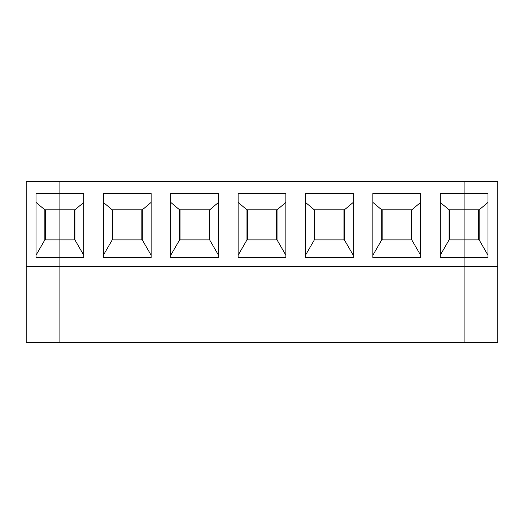 <?xml version="1.0" encoding="UTF-8"?>
<svg xmlns="http://www.w3.org/2000/svg" width="524" height="524" viewBox="0 0 524 524"><rect width="100%" height="100%" fill="white"/><g stroke="black" fill="none" stroke-linecap="round" stroke-linejoin="round"><path stroke-width="0.79" d="M44.854 209.836L44.854 239.894L59.887 239.894L59.887 342.454L26.2 342.454L26.2 266.421L59.887 266.421L59.887 239.861L44.854 239.894L36.012 255.208L44.854 239.894L44.854 209.836L59.887 209.836L59.887 239.861L45.3 239.861L45.3 209.836L45.3 239.861L59.887 239.861L59.887 209.836L44.854 209.836L36.012 202.415L44.854 209.836M59.887 181.546L59.887 209.836L59.887 193.513L36.012 193.513L36.012 257.579L59.887 257.579L36.012 257.579L36.012 193.513L59.887 193.513L59.887 181.546L26.2 181.546L26.2 266.421L26.2 181.546L497.8 181.546L497.8 342.454L464.113 342.454L497.8 342.454L497.8 266.421L464.113 266.421L464.113 342.454L464.113 266.421L497.8 266.421L497.8 181.546L464.113 181.546L464.113 193.513L487.988 193.513L487.988 257.579L464.113 257.579L464.113 266.421L464.113 257.579L487.988 257.579L487.988 193.513L464.113 193.513L464.113 209.836L479.146 209.836L487.988 202.415L479.146 209.836L464.113 209.836L464.113 257.579L464.113 239.894L479.146 239.894L479.146 209.836L479.146 239.894L464.113 239.894L478.7 239.861L464.113 239.861L464.113 181.546L59.887 181.546L59.887 209.836L74.919 209.836L83.755 202.415L74.919 209.836L74.919 239.894L59.887 239.894L59.887 257.579L59.887 239.894L74.919 239.894L83.755 255.208L74.919 239.894L74.919 209.836L59.887 209.836L59.887 239.861L74.474 239.861L74.474 209.836L74.474 239.861L59.887 239.894L59.887 181.546M26.2 342.454L59.887 342.454L59.887 266.421L26.2 266.421L26.2 342.454M487.988 255.208L479.146 239.894L487.988 255.208M478.7 209.836L478.7 239.861L478.7 209.836M112.667 239.861L141.847 239.861L112.667 239.861L112.667 209.836L112.667 239.861M464.113 342.454L59.887 342.454L464.113 342.454L464.113 266.421L59.887 266.421L59.887 342.454L59.887 257.579L59.887 266.421L464.113 266.421L464.113 257.579L440.245 257.579L440.245 193.513L464.113 193.513L464.113 181.546L464.113 342.454M83.755 193.513L59.887 193.513L83.755 193.513L83.755 257.579L83.755 193.513M103.385 257.579L151.128 257.579L103.385 257.579L103.385 193.513L151.128 193.513L151.128 257.579L151.128 193.513L103.385 193.513L103.385 257.579M112.228 209.836L112.228 239.894L103.385 255.208L112.228 239.894L142.286 239.894L112.228 239.894L112.228 209.836L142.286 209.836L112.228 209.836L103.385 202.415L112.228 209.836M151.128 255.208L142.286 239.894L151.128 255.208M83.755 257.579L59.887 257.579L83.755 257.579M170.758 257.579L170.758 193.513L218.501 193.513L218.501 257.579L170.758 257.579L218.501 257.579L218.501 193.513L170.758 193.513L170.758 257.579M238.125 257.579L238.125 193.513L285.875 193.513L285.875 257.579L238.125 257.579L285.875 257.579L285.875 193.513L238.125 193.513L238.125 257.579M305.499 257.579L305.499 193.513L353.241 193.513L353.241 257.579L305.499 257.579L353.241 257.579L353.241 193.513L305.499 193.513L305.499 257.579M372.872 257.579L372.872 193.513L420.615 193.513L420.615 257.579L372.872 257.579L420.615 257.579L420.615 193.513L372.872 193.513L372.872 257.579M141.847 209.836L141.847 239.861L141.847 209.836M142.286 209.836L151.128 202.415L142.286 209.836L142.286 239.894L142.286 209.836M180.04 239.861L209.22 239.861L180.04 239.861L180.04 209.836L180.04 239.861M179.601 209.836L179.601 239.894L170.758 255.208L179.601 239.894L209.659 239.894L179.601 239.894L179.601 209.836L209.659 209.836L179.601 209.836L170.758 202.415L179.601 209.836M218.501 255.208L209.659 239.894L218.501 255.208M209.22 209.836L209.22 239.861L209.22 209.836M209.659 209.836L218.501 202.415L209.659 209.836L209.659 239.894L209.659 209.836M247.413 239.861L276.587 239.861L247.413 239.861L247.413 209.836L247.413 239.861M246.968 209.836L246.968 239.894L238.125 255.208L246.968 239.894L277.032 239.894L246.968 239.894L246.968 209.836L277.032 209.836L246.968 209.836L238.125 202.415L246.968 209.836M285.875 255.208L277.032 239.894L285.875 255.208M276.587 209.836L276.587 239.861L276.587 209.836M277.032 209.836L285.875 202.415L277.032 209.836L277.032 239.894L277.032 209.836M314.78 239.861L343.96 239.861L314.78 239.861L314.78 209.836L314.78 239.861M314.341 209.836L314.341 239.894L305.499 255.208L314.341 239.894L344.399 239.894L314.341 239.894L314.341 209.836L344.399 209.836L314.341 209.836L305.499 202.415L314.341 209.836M353.241 255.208L344.399 239.894L353.241 255.208M343.96 209.836L343.96 239.861L343.96 209.836M344.399 209.836L353.241 202.415L344.399 209.836L344.399 239.894L344.399 209.836M382.153 239.861L411.333 239.861L382.153 239.861L382.153 209.836L382.153 239.861M381.714 209.836L381.714 239.894L372.872 255.208L381.714 239.894L411.772 239.894L381.714 239.894L381.714 209.836L411.772 209.836L381.714 209.836L372.872 202.415L381.714 209.836M420.615 255.208L411.772 239.894L420.615 255.208M411.333 209.836L411.333 239.861L411.333 209.836M411.772 209.836L420.615 202.415L411.772 209.836L411.772 239.894L411.772 209.836M449.526 239.861L464.113 239.861L449.526 239.861L449.526 209.836L449.526 239.861M440.245 257.579L464.113 257.579L464.113 239.894L449.081 239.894L440.245 255.208L449.081 239.894L464.113 239.894L464.113 209.836L449.081 209.836L449.081 239.894L449.081 209.836L464.113 209.836L464.113 193.513L440.245 193.513L440.245 257.579M440.245 202.415L449.081 209.836L440.245 202.415"/></g></svg>
